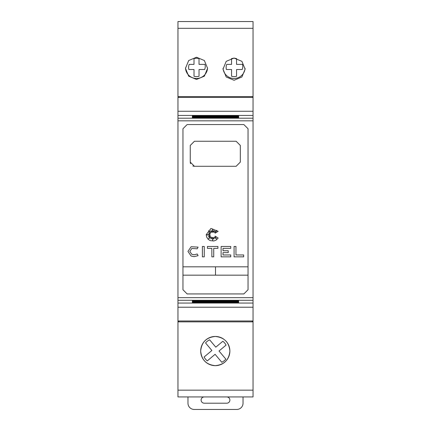 <?xml version="1.0" encoding="UTF-8"?>
<svg xmlns="http://www.w3.org/2000/svg" width="431" height="431" viewBox="0 0 431 431"><rect width="100%" height="100%" fill="white"/><g stroke="black" fill="none" stroke-linecap="round" stroke-linejoin="round"><path stroke-width="0.65" d="M178.795 320.976L178.795 321.806L177.96 321.806L177.96 320.976L253.04 320.976L253.04 97.422L177.96 97.422L177.96 111.268L253.04 111.268M177.96 111.268L177.96 300.283L253.04 300.283M182.965 209.245L182.965 128.734L187.135 124.554L243.865 124.554L248.035 128.734L248.035 289.751L243.865 293.937L187.135 293.937L182.965 289.751L182.965 209.245M182.965 128.734L187.135 124.554M243.865 124.554L248.035 128.734M194.435 166.285L190.265 162.11L190.265 145.43L194.435 141.255L236.145 141.255L240.315 145.43L240.315 162.11L236.145 166.285L194.435 166.285A4.17 4.17 0 0 1 192.84 165.967M189.823 251.397L191.811 254.312L194.182 254.759L197.226 254.004L198.104 255.658L194.182 256.639L191.127 256.057L187.948 251.397L191.127 246.731L198.104 247.13L197.226 248.789L191.811 248.477L189.823 251.397L191.811 248.477M187.948 251.397L191.127 246.731M206.212 234.674L210.931 228.468L218.156 231.318L215.101 233.182L216.75 230.386L214.234 232.519L214.234 230.499L213.151 232.325L212.655 228.942L212.278 232.325L210.894 230.386L211.206 232.519L208.566 230.725L210.452 233.365L208.566 233.004L210.112 234.335L206.718 234.836L210.112 235.326L208.356 236.813L210.452 236.113L208.566 238.736L211.206 237.066L210.926 239.011L212.278 237.368L212.725 240.379L213.14 237.508L214.045 238.941L214.255 237.066L216.437 238.941L215.101 236.113L218.156 238.025L216.249 240.019L213.895 240.994L210.188 240.622L208.098 239.227L206.702 237.136L206.212 234.674M225.596 340.716A14.6 14.6 0 0 1 215.29 365.655A14.6 14.6 0 0 1 208.421 338.173A14.6 14.6 0 0 1 223.425 338.933M200.695 351.055C201.53 342.225 206.395 337.354 215.29 336.46C224.19 337.354 229.055 342.225 229.89 351.055C229.055 359.89 224.19 364.755 215.29 365.655C206.39 364.755 201.525 359.89 200.695 351.055M196.52 57.253L204.364 60.529L207.575 68.351L204.364 76.174L196.52 79.449L188.681 76.174L185.47 68.351L188.681 60.529L196.52 57.253M234.06 58.056L241.904 61.337L245.115 69.159L241.904 76.982L234.06 80.258L226.221 76.982L223.01 69.159L226.221 61.337L234.06 58.056M188.595 67.43A7.925 7.925 0 0 1 189.204 64.391L194.015 64.391L194.015 58.605A9.175 9.175 0 0 1 199.02 58.6L199.025 64.386L204.973 64.381A7.925 7.925 0 0 1 204.644 69.51L199.025 69.515L199.03 76.255A9.175 9.175 0 0 1 194.025 76.26L194.02 69.52L188.88 69.52A7.925 7.925 0 0 1 188.595 67.43M226.135 67.43A7.925 7.925 0 0 1 226.744 64.391L231.555 64.391L231.549 58.605A9.175 9.175 0 0 1 236.554 58.6L236.56 64.386L242.508 64.381A7.925 7.925 0 0 1 242.184 69.51L236.565 69.515L236.571 76.255A9.175 9.175 0 0 1 231.566 76.26L231.56 69.52L226.415 69.52A7.925 7.925 0 0 1 226.135 67.43M226.76 396.935A3.13 3.13 0 0 1 229.89 400.065A3.13 3.13 0 0 1 226.76 403.195L204.24 403.195A3.13 3.13 0 0 1 201.11 400.065A3.13 3.13 0 0 1 204.24 396.935M243.03 396.935L243.03 403.195A6.255 6.255 0 0 1 236.77 409.45L194.23 409.45A6.255 6.255 0 0 1 187.97 403.195L187.97 396.935M177.96 97.422L177.96 21.55L253.04 21.55L253.04 97.422M223.042 68.292A11.055 11.055 0 0 0 234.06 78.485A11.055 11.055 0 0 0 245.083 68.292M185.481 67.893A11.055 11.055 0 0 0 196.52 78.485A11.055 11.055 0 0 0 207.564 67.893M226.081 345.086L219.023 351.012L225.871 359.163L224.244 360.752L221.814 362.304L215.096 354.314L207.306 360.86A12.515 12.515 0 0 1 204.089 357.03L211.874 350.484L205.549 342.952A12.515 12.515 0 0 1 209.606 339.806L215.802 347.181L222.859 341.255A12.515 12.515 0 0 1 226.081 345.086M177.96 96.587L253.04 96.587M243.682 254.963L243.682 256.838L234.076 256.838L234.076 246.478L235.956 246.478L235.956 254.963L243.682 254.963M191.811 254.312L194.182 254.759L197.226 254.004M198.104 255.658L194.182 256.639L191.127 256.057M204.262 256.838L202.381 256.838L202.381 246.478L204.262 246.478L204.262 256.838M207.419 248.358L207.419 246.478L217.919 246.478L217.919 248.358L213.717 248.358L213.717 256.838L211.842 256.838L211.842 248.358L207.419 248.358M230.747 256.838L221.119 256.838L221.119 246.478L230.747 246.478L230.747 248.358L222.999 248.358L222.999 250.756L228.231 250.756L228.231 252.636L222.999 252.636L222.999 254.963L230.747 254.963L230.747 256.838M182.965 266.821L248.035 266.821L182.965 266.821M190.583 163.705A4.17 4.17 0 0 1 190.265 162.11M182.965 275.167L248.035 275.161M215.5 275.167L215.5 266.821M248.035 289.751L243.865 293.937M187.135 293.937L182.965 289.751M192.35 300.86L238.65 300.86L192.35 301.102M192.35 301.15L238.65 301.15L192.35 301.393M192.35 301.447L238.65 301.447L192.35 301.684M192.35 301.738L238.65 301.738L192.35 301.975M192.35 302.029L238.65 302.029L192.35 302.266M192.35 302.325L238.65 302.325L192.35 302.557M192.35 302.616L238.65 302.616L192.35 302.853M238.65 115.869L192.35 115.869M238.65 116.165L192.35 116.165M238.65 116.456L192.35 116.456M238.65 116.747L192.35 116.747M238.65 117.043L192.35 117.043M238.65 117.334L192.35 117.334M238.65 117.625L192.35 117.625M238.65 117.965L238.65 117.674L238.65 117.965L192.35 117.965L192.35 117.674L192.35 117.965M238.65 300.52L238.65 300.811L192.35 300.811L192.35 300.52L238.65 300.52L238.65 300.811M192.35 300.52L192.35 300.811M177.96 320.976L177.96 300.283M253.04 320.976L253.04 321.806L252.205 321.806L252.205 320.976M252.205 97.422L252.205 96.625M177.96 390.168L253.04 390.168L253.04 396.935L177.96 396.935L177.96 321.806M253.04 390.168L253.04 321.806M178.795 96.625L178.795 97.422M177.96 321.86L253.04 321.86M177.96 120.831L253.04 120.831M177.96 28.317L253.04 28.317M238.65 116.801L192.35 116.801M238.65 117.092L192.35 117.092M238.65 117.383L192.35 117.383M238.65 117.674L192.35 117.674M238.65 115.637L192.35 115.637M238.65 115.928L192.35 115.928M238.65 116.219L192.35 116.219M238.65 116.51L192.35 116.51M177.96 115.438L253.04 115.438M177.96 118.207L253.04 118.207M177.96 297.654L253.04 297.654M177.96 307.222L253.04 307.222M177.96 303.052L253.04 303.052"/></g></svg>

